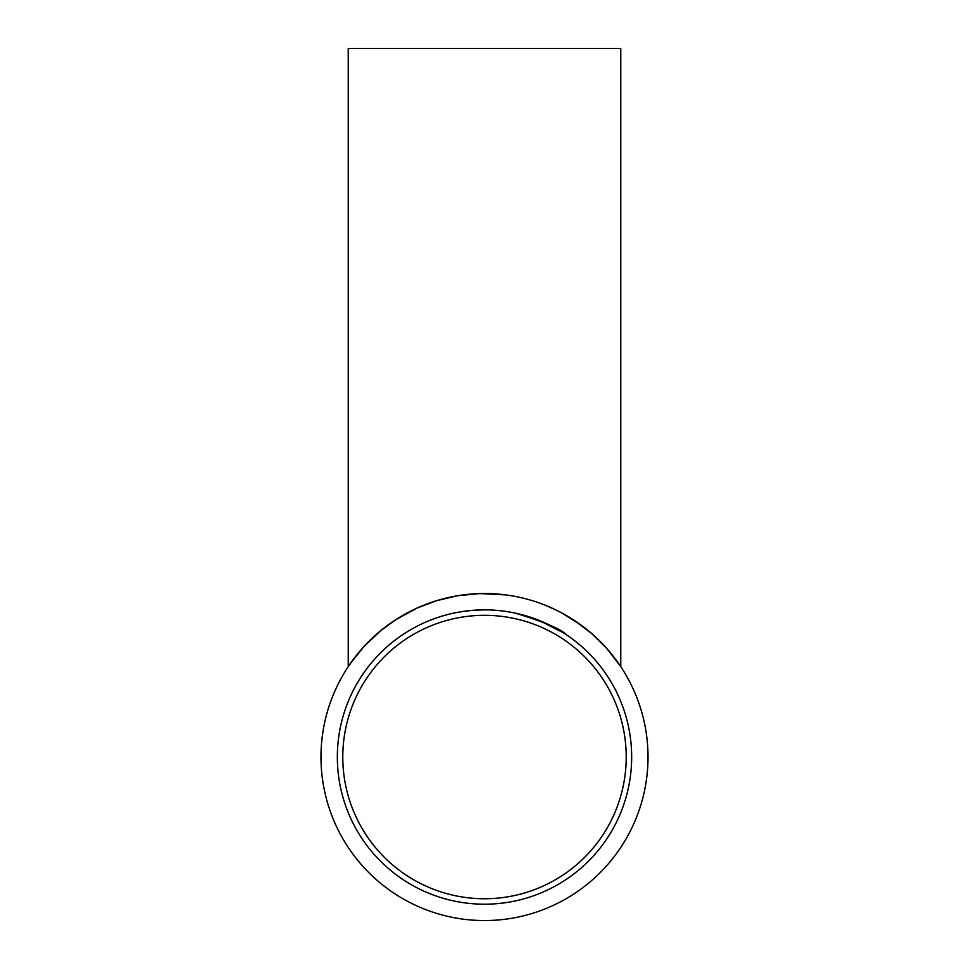 <?xml version="1.0" encoding="UTF-8"?>
<svg xmlns="http://www.w3.org/2000/svg" width="969" height="969" viewBox="0 0 969 969"><rect width="100%" height="100%" fill="white"/><g stroke="black" fill="none" stroke-linecap="round" stroke-linejoin="round"><path stroke-width="1.45" d="M539.37 602.997L544.421 604.886L539.37 602.997M546.225 605.613L556.569 610.252M552.173 608.169L556.945 610.434L552.173 608.169M581.194 625.162L561.075 612.553M564.661 614.503L563.922 614.104M579.232 623.745L581.17 625.15M581.085 625.078L579.389 623.854L581.085 625.078M420.691 606.473L416.743 608.205M403.564 614.952L401.687 616.03L403.564 614.952M383.082 628.76L377.522 633.363L383.058 628.784M390.798 623.019L391.815 622.316L390.798 623.019M401.941 615.884L409.475 611.742L401.941 615.884M505.818 594.905L479.921 593.573L457.768 595.717L436.728 600.647L417.445 607.89L395.497 619.857L380.211 631.085L363.835 646.674L350.184 663.777M350.608 663.159L362.079 648.624L374.143 636.367M356.725 654.983L360.407 650.55M376.578 634.186L377.389 633.472L376.578 634.186M390.022 623.564L395.606 619.785L390.022 623.564M405.248 614.007L407.864 612.578L405.248 614.007M411.353 610.785L419.238 607.103L411.353 610.785M421.031 606.34L424.386 604.959L421.031 606.34M539.006 602.863L539.624 603.081L539.006 602.863M541.95 603.941L543.682 604.595L541.95 603.941M560.942 612.481L564.975 614.685L560.942 612.481M568.028 616.454L569.687 617.459L568.028 616.454M576.276 621.698L579.305 623.806L576.276 621.698M580.806 624.884L584.622 627.742L580.806 624.884M484.5 609.864A147.167 147.167 0 0 1 631.667 757.031A147.167 147.167 0 0 1 484.5 904.198A147.167 147.167 0 0 1 337.333 757.031A147.167 147.167 0 0 1 484.5 609.864A147.167 147.167 0 0 1 631.667 757.031A147.167 147.167 0 0 1 484.5 904.198A147.167 147.167 0 0 1 337.333 757.031A147.167 147.167 0 0 1 484.5 609.864L473.889 610.252M484.5 593.512A163.519 163.519 0 0 1 648.019 757.031A163.519 163.519 0 0 1 484.5 920.55A163.519 163.519 0 0 1 320.981 757.031A163.519 163.519 0 0 1 484.5 593.512L479.522 593.585M565.097 633.896L564.043 633.217M563.57 632.914L539.006 620.33M505.503 611.366L510.554 612.19M515.472 613.159C544.711 622.171 561.802 629.438 566.72 634.974M460.953 611.766L471.261 610.458M426.069 621.965L425.294 622.304M484.5 615.315A141.716 141.716 0 0 1 626.216 757.031A141.716 141.716 0 0 1 484.5 898.747A141.716 141.716 0 0 1 342.784 757.031A141.716 141.716 0 0 1 484.5 615.315M354.666 657.624L348.234 666.648L348.234 48.45L620.766 48.45L620.766 666.648L606.921 648.636L591.538 633.423L573.454 619.833L559.283 611.609M572.691 619.336L571.189 618.379M557.756 610.845L545.232 605.213M498.26 594.094L492.64 593.718M477.087 593.682L474.325 593.827M422.436 605.746L415.168 608.932M398.562 617.919L387.661 625.271M384.572 627.597L382.852 628.942M378.504 632.515L379.424 631.74"/></g></svg>
